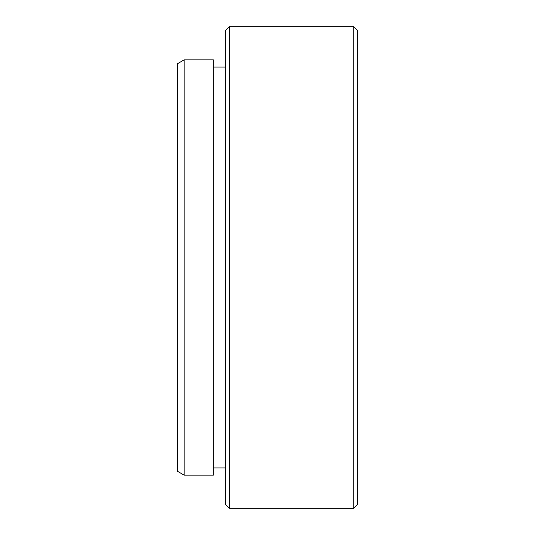 <?xml version="1.0" encoding="UTF-8"?>
<svg xmlns="http://www.w3.org/2000/svg" width="535" height="535" viewBox="0 0 535 535"><rect width="100%" height="100%" fill="white"/><g stroke="black" fill="none" stroke-linecap="round" stroke-linejoin="round"><path stroke-width="0.8" d="M184.167 475.147L177.219 471.134L177.219 63.866L184.167 59.853L184.167 475.147L213.331 475.147L213.331 59.853L184.167 59.853M357.781 30.762L357.781 504.237L353.769 508.25L353.769 26.75L357.781 30.762M229.381 508.25L225.369 504.237L225.369 30.762L229.381 26.75L229.381 508.25L353.769 508.25M213.331 67.076L225.369 67.076M229.381 26.75L353.769 26.75M213.331 467.924L225.369 467.924"/></g></svg>
